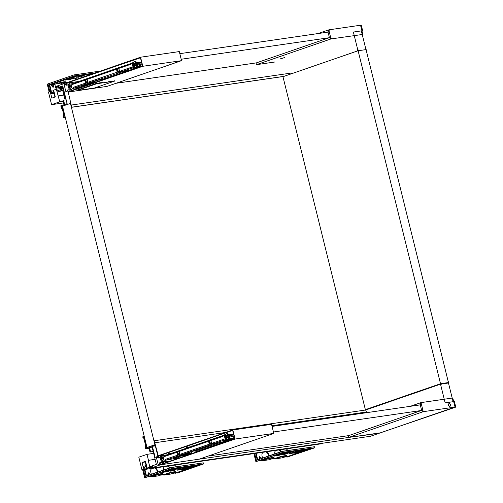 <?xml version="1.0" encoding="UTF-8"?>
<svg xmlns="http://www.w3.org/2000/svg" width="503" height="503" viewBox="0 0 503 503"><rect width="100%" height="100%" fill="white"/><g stroke="black" fill="none" stroke-linecap="round" stroke-linejoin="round"><path stroke-width="0.75" d="M145.707 448.839L148.926 447.727L150.001 452.059L150.592 451.851L149.523 447.525L152 446.67L156.389 464.401L152.472 465.753L152.528 466.79L151.019 467.312L150.592 466.4L150.095 466.57L150.51 468.249L160.514 464.791L159.998 462.697L159.401 462.905L159.715 464.162L158.181 464.69L156.414 457.567L157.955 457.038L158.194 458.019L158.791 457.812L154.239 440.741L154.911 444.753L146.989 447.494L62.51 106.146L70.439 103.411L154.911 444.753L146.096 447.796L145.769 446.475L146.417 446.067L144.43 438.031L143.695 438.094L143.33 436.629L142.739 436.837L143.273 439.006L144.009 438.937L145.65 445.57L145.002 445.979L145.707 448.839L149.083 448.349M365.461 410.033L282.931 76.563M152.39 446.306L155.119 457.334L157.942 456.359L155.213 445.331L152.39 446.306L155.352 445.878M158.194 458.019L160.206 457.724M184.111 454.247L190.964 453.253M158.791 457.812L160.168 457.611M184.702 454.046L191.561 453.046L191.247 451.782M150.51 468.249L370.478 436.264L380.488 432.813L160.514 464.791L199.245 459.164L273.795 433.416L271.545 424.337L232.82 429.971L158.269 455.718L158.357 456.064L232.656 430.405L234.731 438.779L160.432 464.445L160.514 464.791L235.064 439.044L273.795 433.416M154.239 440.741L365.668 410.002L366.656 412.667M158.024 457.334L156.414 457.567M152.113 447.148L149.523 447.525M150.001 452.059L153.214 451.587M143.695 438.094L144.625 437.962M143.33 436.629L144.267 436.497M145.769 446.475L146.7 446.343M152.491 466.124L150.592 466.4M150.592 451.851L153.189 451.474M155.056 442.734L225.526 432.486M271.897 425.745L366.486 411.995M159.998 462.697L163.475 462.194L163.745 463.294M166.216 461.792L169.467 461.32M273.443 432.002L421.47 410.479M420.275 404.871L272.06 426.418M224.778 441.741L194.215 452.298M348.654 435.629L208.286 456.039M147.957 476.957L150.818 476.542L150.906 476.945L150.806 476.548M187.625 468.79L175.61 472.939L175.698 473.336L175.597 472.939L172.749 473.354M159.91 475.222L163.657 474.675L166.631 473.65A5.42 0.509 -13.9 0 1 172.535 472.097A5.42 0.509 -13.9 0 1 175.597 471.858L175.333 472.292A5.055 0.478 166.1 0 0 172.479 472.512A5.055 0.478 166.1 0 0 166.965 473.964L163.745 475.077L170.693 474.065L173.912 472.952A5.055 0.478 166.1 0 0 175.333 472.292M175.22 466.859L174.786 465.099M144.889 469.444L146.499 475.939L171.02 467.469L201.125 463.206M147.612 475.775L148.429 472.826L150.083 474.109M151.315 474.272L150.906 472.619A5.055 3.477 70.9 0 1 150.743 471.682A5.055 3.477 70.9 0 1 151.334 468.513M157.47 472.147L157.364 471.732L157.86 471.613A5.055 3.477 70.9 0 0 155.502 467.903M157.86 471.613L157.955 471.984M163.607 470.028A5.055 3.477 -109.1 0 1 163.582 469.815A5.055 3.477 -109.1 0 1 164.173 466.646M168.342 466.036A5.055 3.477 -109.1 0 1 169.932 467.847M154.125 475.832L150.906 476.945L157.854 475.932L161.073 474.819A5.055 0.478 166.1 0 0 162.494 474.159A5.055 0.478 166.1 0 0 159.633 474.379A5.055 0.478 166.1 0 0 154.125 475.832L153.786 475.517L150.818 476.542M162.494 474.159L162.758 473.725A5.42 0.509 166.1 0 0 159.696 473.964A5.42 0.509 166.1 0 0 153.786 475.517M191.775 467.356L193.573 466.734M197.723 465.3L199.062 464.841M150.441 476.234L149.762 476.391L150.372 476.184M162.777 474.442L163.456 474.285L162.714 474.392M191.618 467.614L186.406 468.249L182.784 469.5L187.254 468.846L191.882 467.186L182.809 468.708M175.729 469.928L170.63 471.185L175.729 469.928L175.993 469.494L171.385 470.368M197.56 465.564L192.467 466.822L196.818 465.91L197.56 465.564L197.597 465.055M196.057 465.275L193.221 466.004M188.625 466.866L183.526 468.123L187.883 467.205L188.625 466.866L188.663 466.35M187.122 466.577L183.092 467.865L183.526 468.123M177.201 468.526L172.108 469.783L176.459 468.865L177.201 468.526L177.238 468.01M175.698 468.236L172.862 468.966M181.671 467.872L176.578 469.136L180.929 468.218L181.671 467.872L181.709 467.362M180.168 467.589L177.333 468.312M172.736 469.173L167.637 470.437L171.995 469.519L172.736 469.173L172.768 468.664M193.089 466.212L187.996 467.476L192.353 466.558L193.127 465.703M191.593 465.923L188.751 466.652M182.677 468.915L182.941 468.482L177.15 469.915L177.584 470.179L182.677 468.915L177.584 470.179M171.259 470.575L166.047 471.21L162.431 472.462L171.259 470.575L171.523 470.142L170.674 470.123L165.531 470.89M175.119 472.644L174.44 472.807L175.05 472.594M144.663 477.85L171.41 468.859L201.206 464.527L176.937 473.16L203.684 463.917L171.41 468.614L144.663 477.85L142.663 469.771M163.657 474.675L163.745 475.077L163.645 474.681M169.442 468.016A4.697 3.232 70.9 0 0 167.581 466.149M164.418 466.608A4.697 3.232 70.9 0 0 163.588 469.877M176.151 466.721L175.717 464.967M143.443 469.657L145.147 476.548L171.152 467.564L203.426 462.873L203.684 463.917M146.046 476.234L144.386 469.519M148.171 475.36L149.385 474.939M150.598 474.524L148.699 473.273L148.416 475.021M171.152 467.564L171.41 468.614M190.624 467.683L182.388 469.418L187.506 468.765L190.624 467.683M170.266 470.645L162.029 472.38L167.147 471.726L170.266 470.645M157.364 471.732A4.697 3.232 70.9 0 0 154.735 468.016M151.579 468.475A4.697 3.232 70.9 0 0 150.749 471.739M173.089 469.67L176.855 468.582L173.089 469.67M168.618 470.318L172.391 469.236L168.618 470.318M177.559 469.022L181.325 467.935L177.559 469.022M184.507 468.01L188.279 466.922L184.507 468.01M188.977 467.362L192.75 466.275L188.977 467.362M193.448 466.709L197.214 465.627L193.448 466.709M178.565 470.06L182.338 468.978L178.565 470.06M171.611 471.072L175.384 469.991L171.611 471.072M322.63 443.225L320.719 443.885L141.959 469.871L149.869 467.683M150.221 467.086L149.888 467.136L148.209 460.364L155.138 459.358M149.894 467.777L147.165 468.079L149.888 467.136M155.125 459.308L148.209 460.364M145.637 461.899L142.022 462.502L145.486 461.308L147.165 468.079M146.53 465.52L143.871 466.18L143.437 468.224L142.022 462.502M148.46 460.276L146.989 454.347L138.815 457.17L141.959 469.871M144.084 469.142L144.518 467.098L145.493 466.759L145.235 465.709M146.316 468.815L146.832 466.74M145.248 462.031L146.128 465.583M146.599 467.494L146.926 468.802M153.66 453.379L146.989 454.347M146.75 466.771L144.518 467.098M146.788 466.57L145.493 466.759M256.121 453.272L257.725 459.767L282.246 451.298L312.35 447.035M259.183 460.786L262.044 460.371L262.132 460.773L262.032 460.377L265.012 459.346A5.42 0.509 166.1 0 1 270.922 457.793A5.42 0.509 166.1 0 1 273.984 457.554L273.72 457.988A5.055 0.478 166.1 0 0 270.859 458.208A5.055 0.478 166.1 0 0 265.351 459.66L262.132 460.773L269.08 459.761L272.299 458.648A5.055 0.478 166.1 0 0 273.72 457.988M254.669 453.486L256.373 460.377L282.378 451.392L282.636 452.442L255.889 461.679L282.642 452.687L312.432 448.355L286.924 457.164L286.823 456.768L283.975 457.183M274.883 458.503L274.971 458.906L281.925 457.893L285.144 456.781A5.055 0.478 166.1 0 0 286.565 456.12A5.055 0.478 166.1 0 0 283.705 456.34A5.055 0.478 166.1 0 0 278.19 457.793L277.857 457.479L274.883 458.503L271.136 459.05M262.547 458.101L262.138 456.447A5.055 3.477 70.9 0 1 261.969 455.511A5.055 3.477 70.9 0 1 262.56 452.342M268.696 455.976L268.589 455.561L269.086 455.441A5.055 3.477 70.9 0 0 266.728 451.732M269.086 455.441L269.18 455.812M274.839 453.857A5.055 3.477 -109.1 0 1 274.808 453.643A5.055 3.477 -109.1 0 1 275.399 450.474M279.567 449.864A5.055 3.477 -109.1 0 1 281.164 451.675M286.446 450.688L286.012 448.928M258.838 459.604L259.655 456.655L261.309 457.937M277.857 457.479A5.42 0.509 -13.9 0 1 283.761 455.925A5.42 0.509 -13.9 0 1 286.829 455.687L286.565 456.12M282.636 452.442L314.909 447.745L286.924 457.164L286.836 456.768L299.348 452.449M303.498 451.015L305.296 450.392M309.439 448.959L310.288 448.67M286.943 456.315L285.666 456.636L286.943 456.315M274.11 458.183L273.33 458.428L274.11 458.183M282.982 454.234L277.763 454.869L274.148 456.114L282.982 454.234L283.246 453.8L282.397 453.781L277.254 454.549M294.4 452.574L294.664 452.14L288.873 453.574L293.658 452.92L289.307 453.832M305.076 449.437L304.812 449.871L299.719 451.134L304.812 449.871M302.089 449.858L300.473 450.311M284.717 452.398L284.453 452.832L279.36 454.09L284.453 452.832M293.658 451.097L293.394 451.531L288.301 452.794L293.394 451.531M290.665 451.518L289.055 451.971M288.923 452.178L283.83 453.442L288.181 452.524L289.194 451.732M286.201 452.172L284.585 452.618M300.348 450.518L295.248 451.782L299.606 450.864L300.612 450.072M297.619 450.512L294.815 451.524L295.248 451.782M309.282 449.223L304.189 450.481L308.54 449.563L309.552 448.777M306.56 449.21L304.944 449.663M287.452 453.587L282.353 454.844L287.452 453.587L287.71 453.153L283.107 454.027M303.34 451.273L298.122 451.908L294.507 453.159L298.977 452.505L303.34 451.273L303.605 450.839L294.532 452.36M261.667 460.063L260.988 460.22L261.604 460.012M278.19 457.793L274.971 458.906L274.871 458.51M268.589 455.561A4.697 3.232 70.9 0 0 265.961 451.845M262.805 452.304A4.697 3.232 70.9 0 0 261.975 455.567M287.376 450.55L286.943 448.795M282.378 451.392L314.652 446.702L314.909 447.745M280.668 451.845A4.697 3.232 70.9 0 0 278.807 449.978M275.644 450.437A4.697 3.232 70.9 0 0 274.814 453.706M257.272 460.063L255.612 453.348M259.397 459.189L260.611 458.767M261.824 458.352L259.925 457.101L259.642 458.849M255.889 461.679L253.889 453.599M302.347 451.342L294.11 453.077L299.222 452.423L302.347 451.342M281.988 454.303L273.751 456.039L278.869 455.378L281.988 454.303M284.811 453.329L288.577 452.241L284.811 453.329M280.341 453.976L284.113 452.895L280.341 453.976M289.282 452.675L293.048 451.593L289.282 452.675M296.229 451.669L300.002 450.581L296.229 451.669M300.7 451.015L304.472 449.934L300.7 451.015M305.17 450.367L308.936 449.28L305.17 450.367M290.288 453.719L294.054 452.637L290.288 453.719M283.334 454.731L287.106 453.643L283.334 454.731M158.357 456.064L164.563 455.114L164.707 455.705M164.575 455.165L167.417 454.75M193.869 450.902L196.836 450.468L220.182 442.407M234.411 437.497L231.229 438.597M273.67 432.926L273.324 433.039M197.05 451.317L196.836 450.468M166.361 462.395L166.116 461.396L163.632 461.76L163.997 463.213M273.098 433.586L273.443 433.536L273.098 433.586M191.983 453.543L190.656 453.737L190.568 453.392L191.561 453.046M190.656 453.737L193.221 453.115M191.498 451.7L191.894 453.31M162.236 456.114L162.079 455.473M194.321 452.738L193.862 450.877M162.438 462.345L163.632 461.76M235.064 439.044L232.82 429.971M161.834 455.561L161.985 456.171M368.573 434.743L379.495 433.152L455.033 407.065L423.256 411.68L348.705 437.428L368.573 434.743M348.705 437.428L348.29 435.755L421.615 410.429L423.256 411.75L422.822 411.454L423.482 411.146L423.13 411.171L421.137 403.123L421.476 403.048L421.042 403.161M455.033 407.065L452.788 397.986L421.011 402.607L421.13 403.098M423.13 411.196L423.256 411.68M423.13 411.221L421.64 410.366L420.244 404.745L421.137 403.123M420.747 403.079L421.011 402.607M410.234 406.33L420.646 402.733L420.942 403.199M420.646 402.733L421.011 402.677M420.747 403.23L420.2 404.708L419.326 405.009M422.772 411.265L423.13 411.171M420.25 404.739L419.577 404.972M448.318 382.613A0.723 0.497 -109.1 0 1 448.192 383.035M440.773 384.839A0.723 0.497 -109.1 0 1 441.112 384.141L441.389 384.047M440.691 384.852L445.142 402.859L453.09 401.702L448.462 382.997L441.508 384.009A0.723 0.497 70.9 0 0 441.181 384.776L440.194 385.021L440.018 384.323L365.719 409.983L365.807 410.335M448.563 383.418A1.302 0.893 70.9 0 0 448.186 381.475M440.999 384.179L440.018 384.323M453.543 401.036L455.133 407.059L453.788 401.614L454.297 401.539L453.819 401.608M450.569 404.77A1.371 0.943 70.9 0 0 449.179 403.607A1.371 0.943 70.9 0 0 448.733 405.217A1.371 0.943 70.9 0 0 450.072 406.204A1.371 0.943 70.9 0 0 450.569 404.77M449.06 403.664A1.371 0.943 70.9 0 0 448.928 403.695A1.371 0.943 70.9 0 0 448.481 405.299A1.371 0.943 70.9 0 0 449.827 406.292A1.371 0.943 70.9 0 0 449.946 406.235M62.554 106.315L61.617 106.454L61.944 107.774L62.686 107.705L64.673 115.747L64.019 116.155L64.384 117.62L63.787 117.828L65.346 117.601M64.384 117.62L65.321 117.488M69.131 89.741L67.748 89.943L71.703 107.214L70.439 103.411L61.617 106.454M71.483 105.02L291.451 73.036M71.074 89.459L71.501 90.54M73.966 89.037L77.223 88.566M71.703 107.214L283.183 76.469M67.748 89.943L67.157 90.144L67.396 91.125L65.862 91.653L64.101 84.535L65.711 84.297M62.906 86.673L58.807 87.271L62.724 85.919L67.106 103.649L64.636 104.505L63.56 100.179L62.969 100.38L64.038 104.706L60.819 105.819L61.529 108.686L62.265 108.617L63.906 115.25L63.252 115.659L63.787 117.828M64.101 84.535L65.635 84.001L65.943 85.258L66.541 85.051L66.019 82.957L66.107 83.309L69.584 82.8L69.904 84.108M58.807 87.271L58.379 86.359L56.87 86.881L56.927 87.918L56.43 88.088L56.015 86.415L140.57 57.21L179.301 51.583L179.074 52.117L179.42 52.067L181.426 60.165L181.074 60.285M63.56 100.179L66.157 99.801M96.425 80.826L95.645 80.939M67.955 84.969L65.943 85.258M62.881 107.636L61.944 107.774M64.956 116.023L64.019 116.155M56.87 86.881L58.511 86.642M63.001 87.038L56.927 87.918M283.195 76.525L71.407 107.315M63.02 87.132L56.43 88.088M66.541 85.051L67.949 84.85M96.243 80.738L97.022 80.625M65.88 98.682L64.774 98.84L62.617 90.119L57.908 91.741L62.749 90.666M63.428 88.767L63.101 88.811L65.516 98.588L65.843 98.538M64.774 98.84L65.516 98.588M57.908 91.741L57.65 90.697L63.101 88.811M328.031 32.11L179.816 53.664M181.193 59.247L329.22 37.725M142.406 65.723L140.708 66.308M129.661 70.124L103.077 79.304M116.036 83.278L256.404 62.875M67.484 82.454L66.648 82.574M62.02 84.341L61.762 83.284L63.208 83.077L63.491 83.831M62.598 87.195A5.055 3.477 -109.1 0 1 62.548 88.314M56.474 89.194A5.055 3.477 -109.1 0 1 56.323 88.962A5.055 3.477 -109.1 0 1 55.449 86.881L54.808 84.297L54.305 84.372M51.262 91.112L49.759 85.032L50.872 84.869L53.041 87.384L53.739 86.774L53.959 85.284M95.048 72.935L74.237 75.959L48.231 84.944L49.759 85.032L74.281 76.563L92.005 73.985M53.859 84.435L54.305 83.982L50.872 84.869L51.941 85.202L54.274 84.447L53.067 86.843L51.941 85.202M54.808 84.297L57.04 83.529A5.055 0.478 -13.9 0 1 62.12 82.165A5.055 0.478 -13.9 0 1 65.39 81.769A5.055 0.478 -13.9 0 1 63.988 82.517L61.762 83.284L61.177 83.058L61.536 84.51M66.201 82.643L66.641 82.19L63.208 83.077L64.283 83.404L66.566 82.769M83.737 76.84L80.945 77.802M71.533 78.015L75.305 76.934L71.533 78.015M80.474 76.72L84.24 75.632L80.474 76.72M89.685 74.79L86.893 75.752M76.003 77.368L79.77 76.28L76.003 77.368M74.526 78.77L78.298 77.682L74.526 78.77M65.591 80.071L68.71 78.99L73.828 78.336L70.062 79.417L65.522 79.782M50.759 91.188L49.175 84.806L74.193 76.167L94.061 73.275M64.799 81.731A4.697 0.44 -13.9 0 1 63.655 82.203L61.177 83.058L56.367 83.756M62.089 87.271A4.697 3.232 -109.1 0 1 62.02 88.39M49.847 91.464L48.231 84.944M74.193 76.167L74.281 76.563M53.827 84.925L53.614 86.214M74.237 75.959L73.979 74.916L100.474 71.061M49.105 91.716L47.232 84.152L73.979 74.916M52.853 90.961L53.783 90.747M54.387 93.187L51.727 93.841L50.426 92.395L51.847 98.123L55.311 96.922L53.639 90.15L56.361 89.213L59.75 101.832L51.583 104.655L48.433 91.948L52.79 90.892L53.934 92.162M63.29 88.207L56.361 89.213M63.843 95.086L58.285 95.897M54.928 97.06L54.041 93.489M53.632 91.829L53.4 90.88M54.431 93.357L51.727 93.841M63.202 101.329L59.75 101.832M50.558 91.219L51.853 92.665L54.129 92.137M63.592 102.908L51.583 104.655M53.092 93.376L52.828 92.326M284.811 57.556L281.032 58.493M361.946 30.928L362.147 31.626L361.984 30.922L362.588 30.62M361.927 30.84L362.581 30.564L362.022 30.809L360.582 25.395M357.614 50.922L357.344 50.237L357.935 50.13A0.723 0.497 70.9 0 0 358.362 50.715M365.901 49.382A1.302 0.893 -109.1 0 1 366.473 51.293M357.514 50.935L283.315 76.582M357.344 50.237L357.834 50.067L353.383 32.054L361.324 30.903L365.958 49.608L359.004 50.621A0.723 0.497 -109.1 0 1 358.331 49.992L357.834 50.067M357.935 50.13L358.331 49.992M327.327 32.211L328 31.978L329.39 37.612L331.005 38.926L362.217 34.5M331.005 38.926L256.461 64.673L274.833 62.001M284.849 57.549L280.36 58.838L284.849 57.549M362.782 34.305L360.538 25.232L328.761 29.853L329.226 30.287L328.887 30.362L330.88 38.41L331.232 38.385L330.634 38.524L330.66 39.045M330.641 39.052L330.641 38.549M328 31.985L328.887 30.362M330.502 38.568L329.364 37.675L256.046 62.994L256.461 64.673M330.528 38.505L330.88 38.41M327.082 32.249L327.95 31.947L328.396 29.979L328.761 29.922M317.984 33.569L328.396 29.979M328.497 30.318L328.761 29.853M140.57 57.21L142.814 66.289L68.27 92.036L68.182 91.684L142.481 66.025L140.444 57.788L66.107 83.309M68.27 92.036L107.001 86.403L181.545 60.656L181.074 60.215L181.426 60.165M142.814 66.289L181.545 60.656M85.806 82.561L86.126 82.517M142.16 64.736L137.231 66.44L137.319 66.798M122.701 71.457L121.33 71.935M136.181 63.906L137.564 63.428L137.659 62.793L135.118 61.379L136.099 65.654L134.213 66.302A3.609 2.597 81.7 0 0 135.276 65.497L134.747 63.372A3.609 2.597 81.7 0 0 133.836 63.284A3.609 2.597 81.7 0 0 133.49 63.372A3.609 2.597 -98.3 0 0 132.434 64.177L132.955 66.295A3.609 2.597 -98.3 0 0 133.873 66.383A3.609 2.597 -98.3 0 0 134.213 66.302L120.99 70.866L121.757 71.589L123.424 71.344L118.174 73.023M72.633 83.643L72.313 82.354L69.584 82.8M72.325 82.404L78.952 81.442M70.162 84.058L69.829 82.718M104.624 77.852L104.831 78.701M74.117 89.635L73.872 88.641L72.375 88.855M71.457 89.289L71.747 90.452M101.788 78.82L101.87 79.153M446.287 383.311L448.456 382.563L366.052 49.596L358.111 50.746L282.969 76.701M365.367 409.668L440.509 383.72L448.456 382.563M440.509 383.72L358.111 50.746M76.978 90.559L76.871 90.138L96.689 83.297L96.79 83.712L76.978 90.559L94.608 87.994L114.42 81.153L96.79 83.712M103.769 79.392L101.436 79.097L89.282 83.297M114.42 81.153L114.313 80.732M111.71 81.109L108.73 81.543M101.436 79.097L101.688 80.115M102.272 82.479L99.292 82.913M170.781 453.209L170.869 453.555M169.838 453.913L169.561 453.052M188.927 447.318L189.612 447.085M187.544 446.846L187.713 447.551L186.682 448.091M186.575 447.94L186.399 447.236M188.845 447.349L188.763 446.997M192.278 446.161L192.171 445.746M168.423 453.448L168.593 454.152L169.737 453.756M191.825 445.865L191.926 446.28M188.656 447.412L187.757 447.727M190.404 446.809L189.581 446.928M225.438 438.207L225.759 438.132A3.754 0.352 166.1 0 0 225.451 438.22M222.911 441.515L225.35 441.282C228.702 440.427 230.003 439.968 229.249 439.892A3.609 0.34 166.1 0 0 227.35 440.169L222.999 441.621L225.35 441.282M224.967 440.754L228.186 440.012M229.387 439.905L223.338 441.288M223.099 441.395L229.443 439.974M162.758 457.227A3.609 2.597 -98.3 0 0 162.658 457.252A3.609 2.597 -98.3 0 0 161.601 458.057L161.073 458.346L161.633 460.251A3.609 2.597 81.7 0 0 162.544 460.346A3.609 2.597 81.7 0 0 162.89 460.258A3.609 2.597 -98.3 0 0 163.947 459.453L163.418 457.334A3.609 2.597 -98.3 0 0 162.507 457.246A3.609 2.597 -98.3 0 0 162.161 457.328L164.789 456.422L165.103 455.548L176.107 451.826M179.376 453.876L177.741 454.115M176.748 457.925L173.774 458.95L176.748 457.925L176.572 457.227L177.496 457.095M167.901 459.836L173.705 458.679M176.207 458.315L179.609 457.818M187.041 455.253L176.962 456.718L178.546 456.171L176.886 456.41A0.83 0.572 70.9 0 1 176.566 456.34A0.83 0.572 -109.1 0 1 176.333 456.139L176.113 455.693L165.512 459.352L166.286 460.075L176.886 456.41M163.4 455.938L160.029 456.636L161.406 462.232L166.166 460.107L167.945 459.83L166.286 460.075M177.534 457.082L179.452 456.799L177.754 457.78M179.728 455.592L190.656 454.002M177.414 452.669L178.37 453.197L179.59 452.775M161.557 458.183L162.469 458.692L163.739 458.252M175.761 451.876L175.39 452.757L178.012 451.851A3.609 2.597 -98.3 0 0 176.955 452.656L177.484 454.781A3.609 2.597 -98.3 0 0 178.395 454.869A3.609 2.597 -98.3 0 0 178.741 454.787A3.609 2.597 -98.3 0 0 179.797 453.983L179.269 451.857A3.609 2.597 -98.3 0 0 178.358 451.769A3.609 2.597 -98.3 0 0 178.012 451.851L209.713 440.905A3.609 2.597 81.7 0 1 210.059 440.823A3.609 2.597 81.7 0 1 210.971 440.911L211.499 443.03A3.609 2.597 81.7 0 1 210.443 443.835L208.556 444.489L209.588 445.054L209.173 445.199M225.036 438.358A3.609 2.597 -98.3 0 0 225.948 438.446A3.609 2.597 -98.3 0 0 226.293 438.358A3.609 2.597 81.7 0 0 227.35 437.56L226.822 435.435A3.609 2.597 81.7 0 0 225.91 435.346A3.609 2.597 81.7 0 0 225.564 435.428A3.609 2.597 -98.3 0 0 224.508 436.233L224.904 438.195L225.526 438.283A3.609 2.597 -98.3 0 0 226.193 438.39M210.311 440.798A3.609 2.597 -98.3 0 0 210.21 440.829A3.609 2.597 -98.3 0 0 209.154 441.634L209.682 443.759A3.609 2.597 -98.3 0 0 210.342 443.866M226.161 435.328A3.609 2.597 -98.3 0 0 226.061 435.359A3.609 2.597 -98.3 0 0 225.004 436.164L225.526 438.283M230.248 436.969L234.058 436.082M229.236 435.629L233.782 434.969M225.03 436.623A3.754 0.352 -13.9 0 1 225.35 436.547M228.268 436.019A3.754 0.352 -13.9 0 1 228.708 436.076L228.884 436.774M209.399 445.186L213.303 443.772L212.272 443.206L210.443 443.835A3.609 2.597 -98.3 0 1 210.097 443.923A3.609 2.597 -98.3 0 1 209.185 443.828L208.657 441.709A3.609 2.597 -98.3 0 1 209.713 440.905L222.942 436.334L223.659 435.397M229.714 434.837L233.612 434.271M228.626 438.974L234.561 438.107M234.593 438.83L224.514 440.295L226.099 439.748L224.432 439.987A0.83 0.572 70.9 0 1 224.112 439.918A0.83 0.572 -109.1 0 1 223.885 439.716L223.665 439.27L212.272 443.206M215.454 443.413L213.838 443.646L213.065 442.929M215.498 443.407L227.161 441.395M208.682 440.829L210.694 439.547L212.712 439.113L212.341 439.999M209.11 441.76L210.021 442.263L211.285 441.829M228.255 435.969L229.638 435.491L229.739 434.85L227.193 433.441L223.313 435.453M224.967 436.246L225.922 436.774L227.136 436.353M229.638 435.491L227.909 434.529L228.72 437.811L229.871 436.434L228.488 436.912M163.972 459.195L162.224 460.214M166.153 460.113L165.028 460.622M179.823 453.719L178.1 454.743M180.772 455.158L182.011 454.624M165.091 460.585L165.751 460.195M181.652 454.706L178.64 456.014L177.377 455.253L178.163 454.982L176.113 455.693M211.524 442.772L209.776 443.791M215.479 443.413L212.052 444.275M226.067 437.824L227.375 437.296M227.193 433.441L228.576 439.031L230.267 437L229.871 436.434M228.89 438.654L229.701 437.679M226.155 437.717L225.652 438.32M228.576 439.031L226.111 439.603M225.413 438.157A3.754 0.352 -13.9 0 1 225.834 438.056M209.657 441.37L207.412 440.942A0.83 0.572 -109.1 0 0 207.387 440.949L209.33 440.131M207.041 441.829A0.83 0.572 -109.1 0 1 207.387 440.949M211.354 440.339L210.694 439.547M208.538 445.482L207.764 444.759L181.413 453.863A0.83 0.572 70.9 0 0 182.187 454.58L208.538 445.482L210.197 445.237L183.846 454.341L182.136 454.593M173.774 458.95L173.598 458.252L176.572 457.227M175.289 452.027L172.315 453.058M176.182 452.486A0.83 0.572 -109.1 0 1 176.484 451.619L181.061 450.04L180.69 450.927M179.898 451.204L180.583 450.386M161.105 458.132A3.609 2.597 81.7 0 1 162.161 457.328L160.281 457.975M161.601 458.057L162.129 460.182A3.609 2.597 -98.3 0 0 162.79 460.289M178.609 451.751A3.609 2.597 -98.3 0 0 178.508 451.782A3.609 2.597 -98.3 0 0 177.452 452.587L177.98 454.706A3.609 2.597 -98.3 0 0 178.64 454.819M210.197 445.237L210.311 444.872M133.364 66.145L133.685 66.069A3.754 0.352 166.1 0 0 133.37 66.163M137.237 67.836L137.174 67.83A3.609 0.34 166.1 0 0 135.276 68.106L130.868 69.427L133.157 69.244M130.837 69.458L133.119 69.257M132.886 68.697L136.112 67.949M135.678 68.37L131.264 69.232M131.025 69.339L134.716 68.704M83.611 79.832L84.032 79.763M87.302 81.813L85.667 82.052M82.322 86.799L84.667 85.862L84.498 85.164L85.422 85.032M75.827 87.78L81.631 86.617M91.175 83.743L84.806 84.353A0.83 0.572 70.9 0 1 84.485 84.278A0.83 0.572 -109.1 0 1 84.259 84.083L84.039 83.63L73.438 87.296L74.211 88.012L84.806 84.353M71.325 83.875L67.949 84.579L69.332 90.175L74.092 88.05L75.871 87.773L74.211 88.012M85.453 85.02L87.377 84.743L86.007 85.529M87.654 83.529L94.79 82.492M85.34 80.606L86.296 81.14L87.509 80.719M69.483 86.126L70.395 86.629L71.659 86.195M114.967 69.766A0.83 0.572 -109.1 0 1 115.262 68.898L84.403 79.556A0.83 0.572 -109.1 0 0 84.108 80.423L85.938 79.795A3.609 2.597 -98.3 0 0 84.881 80.599L85.403 82.718A3.609 2.597 -98.3 0 0 86.321 82.806A3.609 2.597 -98.3 0 0 86.667 82.725A3.609 2.597 -98.3 0 0 87.723 81.92L87.195 79.801A3.609 2.597 -98.3 0 0 86.283 79.707A3.609 2.597 -98.3 0 0 85.938 79.795L117.639 68.842A3.609 2.597 81.7 0 1 117.985 68.76A3.609 2.597 81.7 0 1 118.897 68.848L119.425 70.973A3.609 2.597 81.7 0 1 118.362 71.778L116.482 72.426L117.513 72.998L117.098 73.142M118.236 68.741A3.609 2.597 -98.3 0 0 118.136 68.773A3.609 2.597 -98.3 0 0 117.08 69.577L117.601 71.696A3.609 2.597 -98.3 0 0 118.268 71.81M134.087 63.265A3.609 2.597 -98.3 0 0 133.987 63.296A3.609 2.597 -98.3 0 0 132.93 64.101L133.452 66.226A3.609 2.597 -98.3 0 0 134.119 66.333M138.168 64.906L141.984 64.026M137.162 63.567L141.708 62.906M132.955 64.56A3.754 0.352 -13.9 0 1 133.276 64.485M136.194 63.956A3.754 0.352 -13.9 0 1 136.634 64.019L136.803 64.717M135.118 61.379L131.874 63.177L120.563 67.069L120.267 67.936L130.862 64.277L131.585 63.34M137.64 62.774L141.538 62.209M136.552 66.912L142.343 66.069M138.727 67.32L132.358 67.93A0.83 0.572 70.9 0 1 132.037 67.855A0.83 0.572 -109.1 0 1 131.811 67.66L131.591 67.207M123.424 71.344L131.296 69.886M116.608 68.766L118.614 67.484L120.582 67.062M117.036 69.697L117.947 70.206L119.211 69.766M132.893 64.183L133.848 64.717L135.062 64.296M137.564 63.428L135.835 62.473L136.646 65.755L137.797 64.378L136.414 64.849M71.891 87.138L70.143 88.151M74.073 88.05L72.948 88.559M87.742 81.662L86.026 82.687M88.691 83.102L89.93 82.567M73.017 88.522L73.677 88.138M89.572 82.643L86.566 83.957L85.303 83.196L86.088 82.926L84.039 83.63M119.444 70.716L117.696 71.728M133.993 65.767L135.294 65.239M136.099 65.654L136.502 66.968L138.193 64.944L137.797 64.378M136.816 66.591L137.627 65.623M134.081 65.66L133.578 66.264M136.502 66.968L134.037 67.54M133.339 66.1A3.754 0.352 -13.9 0 1 133.76 65.994M117.583 69.307L115.338 68.88A0.83 0.572 -109.1 0 0 115.313 68.886L117.256 68.068M117.325 73.13L121.223 71.715L120.198 71.143L118.362 71.778A3.609 2.597 -98.3 0 1 118.023 71.86A3.609 2.597 -98.3 0 1 117.105 71.772L116.583 69.647A3.609 2.597 -98.3 0 1 117.639 68.842L119.274 68.276L118.614 67.484M116.457 73.419L115.69 72.702L89.339 81.8A0.83 0.572 70.9 0 0 90.106 82.523L118.123 73.18L90.062 82.53M70.684 85.164A3.609 2.597 -98.3 0 0 70.583 85.196A3.609 2.597 -98.3 0 0 69.527 86L68.999 86.29L69.552 88.195A3.609 2.597 81.7 0 0 70.47 88.283A3.609 2.597 81.7 0 0 70.816 88.201A3.609 2.597 -98.3 0 0 71.872 87.396L71.344 85.271A3.609 2.597 -98.3 0 0 70.433 85.183A3.609 2.597 -98.3 0 0 70.087 85.265L72.715 84.359L73.01 83.492L84.322 79.6M84.667 85.862L85.296 85.774M81.7 86.893L81.524 86.195L84.498 85.164M83.209 79.971L80.241 80.996M83.687 79.814L83.316 80.7L72.715 84.359M87.818 79.141L88.503 78.323M88.616 78.87L88.912 78.003M69.03 86.07A3.609 2.597 81.7 0 1 70.087 85.265L68.207 85.919M69.527 86L70.049 88.119A3.609 2.597 -98.3 0 0 70.716 88.232M86.535 79.688A3.609 2.597 -98.3 0 0 86.434 79.719A3.609 2.597 -98.3 0 0 85.378 80.524L85.9 82.649A3.609 2.597 -98.3 0 0 86.566 82.756M118.123 73.18L118.236 72.816M166.965 473.964L166.631 473.65M148.699 473.273A0.723 0.522 81.7 0 1 148.429 472.826M187.355 468.161L187.506 468.765M166.996 471.122L167.147 471.726M166.047 471.21L166.204 470.777M186.563 467.815L186.406 468.249M191.033 467.168L190.87 467.601M170.511 470.563L170.674 470.123M265.351 459.66L265.012 459.346M259.925 457.101A0.723 0.522 81.7 0 1 259.655 456.655M299.078 451.82L299.222 452.423M278.719 454.781L278.869 455.378M277.763 454.869L277.926 454.435M298.285 451.474L298.122 451.908M302.756 450.82L302.592 451.26M282.233 454.215L282.397 453.781M392.667 428.631L455.661 407.128L455.265 407.185L455.731 406.952L454.416 401.645L454.02 401.702M392.623 428.619L455.731 406.971M455.731 407.009L454.416 401.664M63.655 82.203L63.988 82.517M53.067 86.843A0.723 0.522 -98.3 0 0 53.041 87.384M70.062 79.417L69.911 78.82M66.641 82.19A0.723 0.522 -98.3 0 0 66.346 82.517M54.305 83.982A0.723 0.522 -98.3 0 0 54.003 84.309M362.185 30.62L360.726 25.213M360.764 25.207L361.267 25.257L362.588 30.582M361.984 30.922L362.625 30.564L361.273 25.276M165.16 455.536L175.622 451.92M223.169 435.497L212.712 439.113M213.838 443.646L224.432 439.987M181.413 453.863L178.163 454.982M228.173 437.711L226.293 438.358M164.789 456.422L175.39 452.757M208.556 444.489L207.764 444.759M161.633 460.251L162.129 460.182M177.484 454.781L177.98 454.706M177.352 454.618L177.848 454.549M176.924 452.876L177.421 452.801M176.955 452.656L177.452 452.587M207.274 440.993L181.061 450.04M209.185 443.828L209.682 443.759M209.053 443.671L209.55 443.596M208.626 441.923L209.122 441.854M208.657 441.709L209.154 441.634M161.57 458.277L161.073 458.346M161.501 460.094L161.997 460.019M224.904 438.195L225.401 438.126M224.476 436.453L224.973 436.378M224.508 436.233L225.004 436.164M73.086 83.473L83.542 79.864M131.094 63.441L120.638 67.05M121.757 71.589L132.358 67.93M89.339 81.8L86.088 82.926M116.482 72.426L115.69 72.702M69.552 88.195L70.049 88.119M85.403 82.718L85.9 82.649M85.277 82.561L85.774 82.486M84.85 80.813L85.34 80.744M84.881 80.599L85.378 80.524M115.2 68.93L88.987 77.984M117.105 71.772L117.601 71.696M116.979 71.608L117.476 71.539M116.545 69.867L117.042 69.791M116.583 69.647L117.08 69.577M69.496 86.214L68.999 86.29M69.427 88.031L69.923 87.962M132.955 66.295L133.452 66.226M132.83 66.138L133.326 66.063M132.396 64.39L132.893 64.321M132.434 64.177L132.93 64.101M172.108 469.783L171.781 469.588M176.578 469.136L176.251 468.941M170.63 471.185L170.303 470.99M187.996 467.476L187.669 467.281M182.055 469.525L181.728 469.33M192.467 466.822L192.14 466.627M283.83 453.442L283.503 453.247M288.301 452.794L287.968 452.599M282.353 454.844L282.026 454.649M299.719 451.134L299.392 450.933M293.777 453.184L293.444 452.989M304.189 450.481L303.862 450.286M441.445 384.022L441.049 384.16M453.612 401.067L453.75 401.627M66.61 82.655L66.126 82.662M54.274 84.447L53.79 84.454M229.305 438.484L229.399 438.861M226.105 437.748L225.621 438.314M177.861 455.913L177.207 456.284L178.609 456.02M163.324 455.944L165.103 455.548M224.916 435.629L223.621 435.403L225.011 435.202M226.495 438.327L224.759 439.861L226.161 439.597M176.402 451.656L175.654 451.908M178.251 453.19L177.414 452.769M207.343 440.961L180.986 450.059M213.165 443.885L213.718 443.684M212.637 439.132L223.225 435.472M178.552 454.171L178.068 454.737M225.797 436.767L224.967 436.346M120.915 72.074L119.972 72.212M134.031 65.692L133.54 66.251M85.787 83.85L85.133 84.227L86.535 83.957M71.25 83.882L73.029 83.485M132.836 63.573L131.547 63.347L132.937 63.139M134.42 66.264L132.685 67.798L134.081 67.534M86.17 81.134L85.334 80.706M121.085 71.828L121.644 71.627M86.478 82.115L85.988 82.674M133.723 64.711L132.886 64.283"/></g></svg>
